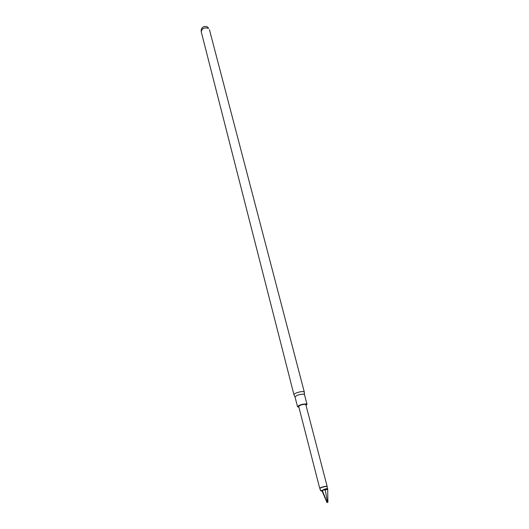 <?xml version="1.0" encoding="UTF-8"?>
<svg xmlns="http://www.w3.org/2000/svg" width="529" height="529" viewBox="0 0 529 529"><rect width="100%" height="100%" fill="white"/><g stroke="black" fill="none" stroke-linecap="round" stroke-linejoin="round"><path stroke-width="0.79" d="M327.021 502.424L327.901 502.266L327.689 489.391L322.3 490.337L322.135 491.137L320.501 490.654L319.926 488.412C321.09 487.513 323.265 486.859 326.459 486.442L327.015 486.581L327.735 489.358L327.041 488.664L325.434 488.836L322.267 490.31L327.021 502.424L327.491 502.325L325.256 490.046L325.685 488.836M319.919 488.393L319.701 488.274C320.924 487.328 323.212 486.64 326.565 486.204L327.008 486.561M327.14 486.349L305.828 404.606L305.226 404.301C301.96 404.46 299.791 405.174 298.713 406.444L319.701 488.274M304.459 394.541L304.327 392.115L303.454 391.639C300.809 391.096 293.377 393.576 293.972 394.793L295.03 396.981M304.466 394.727L303.672 394.138C299.328 394.303 296.445 395.262 295.037 397.008L297.529 406.748L298.905 407.198M306.02 405.353L307.012 404.295L306.218 403.891C301.861 404.096 298.964 405.049 297.529 406.748M327.901 502.266L327.491 502.325M320.495 490.634L322.267 490.31M326.968 502.504L322.135 491.137M201.232 31.747C200.603 26.199 205.986 25.537 207.976 27.376L208.512 28.387C204.399 27.23 201.972 28.348 201.232 31.747L293.972 394.793M209.431 29.631L304.327 392.115M304.466 394.568L307.012 404.295"/></g></svg>
